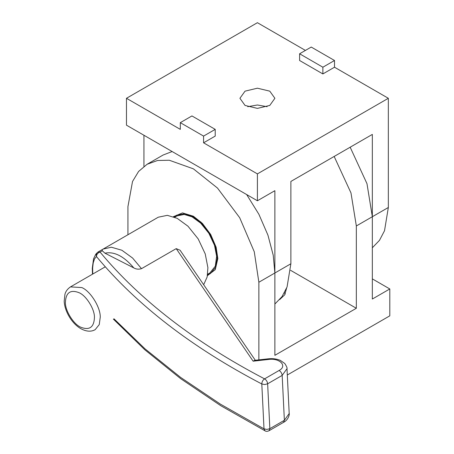 <?xml version="1.0" encoding="UTF-8"?>
<svg xmlns="http://www.w3.org/2000/svg" width="454" height="454" viewBox="0 0 454 454"><rect width="100%" height="100%" fill="white"/><g stroke="black" fill="none" stroke-linecap="round" stroke-linejoin="round"><path stroke-width="0.68" d="M287.303 375.01L389.799 315.836L389.799 288.96L372.337 299.038L372.337 216.723L356.339 225.967L356.339 308.277L290.611 270.334M173.383 216.689L182.519 212.892L193.398 216.223L202.393 223.396L210.679 234.463L216.121 247.175L217.841 258.553L215.287 269.642L207.427 275.652M200.804 221.824L200.061 221.836M334.161 156.454L350.982 192.933L356.339 225.967M350.165 147.215L366.985 183.694L372.337 216.723L372.337 134.412L290.872 181.447L290.872 263.763L287.059 286.979L282.008 296.627L274.869 304.044M356.339 308.277L274.869 355.317L274.869 273.002L273.229 255.233L267.939 235.161L258.894 214.294L246.664 194.562M286.605 288.142L284.715 294.828L279.664 299.589M172.14 151.534L163.111 155.024L147.107 164.263L138.601 171.442L132.528 181.475L127.932 206.644L127.932 234.724M258.865 359.874L258.865 282.24L254.268 251.76L239.689 217.716L217.494 188.069L193.398 168.848L169.302 160.245L157.572 160.489L147.107 164.263M372.337 278.881L389.799 288.96M285.231 293.999L284.42 292.756M180.306 122.654L191.94 115.935L215.219 129.373L203.579 136.092L180.306 122.654L180.306 129.373L126.473 98.291L257.407 22.7L305.417 50.417M334.513 67.215L334.513 60.495L322.873 67.215L322.873 73.934L334.513 67.215L388.34 98.291L257.407 173.888L203.579 142.811L215.219 136.092L215.219 129.373M203.579 142.811L203.579 136.092M322.873 67.215L299.6 53.776L311.24 47.057L334.513 60.495M322.873 73.934L299.6 60.495L299.6 53.776M269.772 91.152L274.897 98.291L269.772 105.436L257.407 108.392L245.041 105.436L239.922 98.291L245.041 91.152L257.407 88.195L269.772 91.152M258.865 282.24L274.869 273.002L274.869 190.686L257.407 200.764L126.473 125.173L126.473 98.291M143.935 135.252L143.935 166.363M388.34 98.291L388.34 207.484L384.527 230.706L379.482 240.348L372.337 247.771M247.702 106.696L257.407 104.993L267.111 106.696M257.407 173.888L257.407 200.764M207.574 274.789L210.27 273.666L215.582 267.389L217.256 258.218L215.582 247.112L210.27 234.701L202.178 223.896L193.398 216.893L184.613 213.755L176.527 215.224L174.205 216.995M207.654 274.222L209.856 272.95L215.287 266.214L216.637 256.294L214.504 245.296L208.868 233.294L200.691 223.13L192.042 216.83L184.176 214.441L176.941 215.934L174.733 217.205M141.506 268.666L132.613 258.054L121.882 250.245L111.349 247.214L102.99 249.121L102.252 249.581L102.281 250.767L104.936 253.179L133.834 267.922C136.115 269.25 138.674 269.5 141.506 268.666L176.209 248.633L253.133 361.185L254.649 360.345L268.365 358.813L268.649 359.449C279.851 357.854 287.615 366.043 279.096 370.475C280.861 371.588 281.889 373.233 282.172 375.407L286.996 368.676C287.376 368.183 286.65 366.463 284.806 363.523L280.368 360.402C276.758 358.876 272.752 358.348 268.365 358.813M97.814 252.163L100.045 252.055C97.78 252.895 96.583 254.388 96.447 256.538C95.97 254.592 96.515 253.077 98.081 251.993L158.276 217.205L167.322 215.338L177.156 218.323L187.967 226.2L198.188 238.906L205.231 253.911L207.898 267.656L207.155 276.974L203.664 284.715M255.307 360.272L180.09 250.233L176.209 248.633M274.869 273.002L290.872 263.763M388.34 207.484L372.337 216.723M65.399 302.551C65.813 292.614 70.37 289.329 79.075 292.699C86.22 295.588 94.676 309.157 94.443 317.363C94.035 327.3 89.472 330.586 80.767 327.215C73.622 324.326 65.166 310.757 65.399 302.551M81.816 287.564L70.489 286.894C65.898 289.97 65.138 293.67 64.939 294.277L64.201 301.167C64.479 310.564 71.363 323.1 80.557 328.514C86.158 331.624 91.033 332.01 95.175 329.661L99.25 324.604L100.26 317.164C100.538 307.318 90.391 291.037 81.816 287.564M104.936 253.179C114.232 251.278 123.868 256.192 133.834 267.922M98.081 251.993L97.792 252.18M92.741 274.051L92.65 267.86L93.212 262.923L94.54 258.888L96.447 256.538C136.79 304.952 191.911 347.429 261.805 383.976C261.89 381.791 262.809 380.083 264.574 378.863C266.333 379.975 267.361 381.615 267.644 383.795L264.716 384.549L261.805 383.976L264.007 428.854L266.924 429.422L269.852 428.667L269.001 430.75C267.298 431.51 265.982 431.538 265.045 430.835L264.007 428.854L220.428 404.151L180.635 377.41L145.047 348.871L113.977 318.804M269.852 428.667L267.644 383.795L282.172 375.407L284.374 420.279L269.852 428.667M283.529 422.362L284.374 420.279L289.198 413.549C289.607 413.554 288.914 419.661 283.529 422.362L269.001 430.75M253.133 361.185L268.649 359.449M279.096 370.475L264.574 378.863C195.027 342.498 140.184 300.23 100.045 252.055L102.281 250.767M70.489 286.894L105.277 266.81M265.045 430.835L220.831 405.745L180.652 378.653L144.764 349.722L113.398 319.139M92.485 274.193L92.281 268.269L93.575 258.735L95.817 254.144L97.724 252.231M98.155 251.947L102.224 249.598M289.198 413.549L286.996 368.676"/></g></svg>

